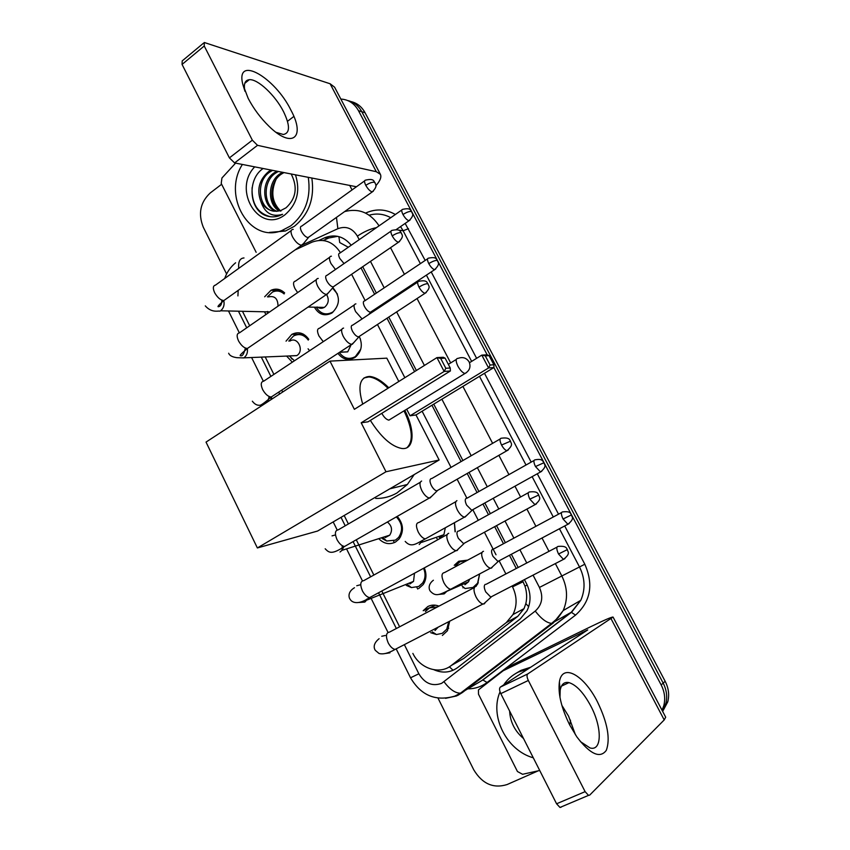 <?xml version="1.0" encoding="UTF-8"?>
<svg xmlns="http://www.w3.org/2000/svg" width="850" height="850" viewBox="0 0 850 850"><rect width="100%" height="100%" fill="white"/><g stroke="black" fill="none" stroke-linecap="round" stroke-linejoin="round"><path stroke-width="1.27" d="M456.758 564.315L454.251 565.314L458.734 561.244L467.691 560.118M479.655 573.899L477.647 584.014L475.788 586.383M454.431 522.707L455.271 531.771M359.359 336.706C362.908 344.834 361.569 351.645 355.364 357.138L354.875 357.478C348.362 360.91 342.72 359.539 337.949 353.356M332.817 287.704C340.499 296.363 340.266 304.746 332.127 312.842L331.521 313.225C324.392 316.498 318.686 314.489 314.404 307.19M435.37 605.189L423.194 610.714L427.826 606.539C431.343 604.764 435.062 604.626 438.983 606.124M449.661 621.212L447.472 630.711L442.372 635.46M424.267 567.906C426.817 573.963 426.456 579.509 423.183 584.566L418.752 588.497M397.237 516.386C403.484 523.781 404.111 531.314 399.096 538.985L395.42 542.087C389.428 544.935 383.871 543.798 378.749 538.666M286.036 341.158L291.826 334.369C298.435 331.192 304.098 332.849 308.794 339.32M264.669 296.788L270.98 290.296C275.931 288.15 280.489 289.021 284.644 292.921M462.931 587.828L463.781 587.414M348.298 247.244L339.713 242.548L338.906 236.629M458.022 661.683L463.739 658.452L517.82 616.314L524.046 608.621L525.821 603.617C527.159 597.986 526.872 592.153 524.971 586.128L522.527 580.593M516.269 568.48L509.458 555.284M503.476 543.713L494.668 526.66M488.484 514.686L482.97 504.018M477.052 492.554L467.192 473.471M461.061 461.592L431.949 405.237M414.587 371.609L387.016 318.229M380.928 306.457L380.471 305.564M374.627 294.249L361.006 267.877M238.191 290.36L237.915 295.906M340.467 252.694C333.168 241.581 323.733 238.042 312.173 242.091L295.088 249.911M412.866 653.406C420.049 668.737 439.705 675.081 451.371 665.433L506.324 622.561L512.964 614.561C517.267 605.668 517.129 596.434 512.539 586.851L512.104 586.001M505.888 573.931L499.109 560.777M496.017 554.763L484.426 532.238M478.284 520.306L472.802 509.671M466.926 498.259L457.13 479.23M451.042 467.394L422.121 411.219M404.855 377.708L377.464 324.487M371.418 312.747L371.078 312.088M365.149 300.581L351.613 274.295M242.59 311.536L249.677 325.763M265.232 357L273.902 374.404M281.743 390.139L282.678 392.02M344.176 515.493L348.394 523.951M356.277 539.782L373.851 575.057M381.788 591.005L399.617 626.801M292.336 362.174L286.609 356.086M265.976 314.489L264.456 311.844M571.699 515.206L661.162 684.93L663.17 683.102C666.655 689.945 667.526 696.83 665.784 703.768L662.469 711.067L665.784 703.768C667.526 696.83 666.655 689.945 663.17 683.102L361.792 111.711L663.17 683.102L665.157 681.286C668.631 688.086 669.492 694.939 667.76 701.845L662.66 711.429M347.703 100.534C353.781 101.968 358.477 105.698 361.792 111.711C358.477 105.698 353.781 101.968 347.703 100.534M351.018 101.575C357.085 103.009 361.76 106.718 365.043 112.699L665.157 681.286M340.829 99.057C348.489 99.514 354.376 103.392 358.498 110.713L411.634 211.533M226.599 273.976L203.267 227.163C197.965 213.701 200.292 202.289 210.258 192.939L221.627 184.269M538.22 770.822L507.046 784.571C493.351 788.779 482.248 783.849 473.737 769.781L438.026 698.148M661.162 684.93C664.668 691.815 665.539 698.732 663.786 705.702L662.054 710.292M411.963 212.149L437.399 260.408M437.729 261.024L487.167 354.822M493.882 367.572L543.862 462.389M544.191 463.016L571.37 514.569M351.209 245.225C343.921 236.491 335.24 233.941 325.178 237.575L319.005 240.38M433.925 669.758C442.584 673.455 450.511 672.711 457.704 667.537L520.306 618.874L527.021 610.736C531.186 601.991 531.006 592.949 526.501 583.589L524.439 579.604M518.181 567.481L511.36 554.274M505.378 542.704L496.549 525.629M490.365 513.655L484.84 502.977M478.911 491.513L469.041 472.409M462.91 460.53L433.766 404.143M416.373 370.494L388.769 317.082M382.681 305.299L382.213 304.406M376.369 293.08L362.727 266.698M323.276 240.497L328.769 237.989L337.663 236.332M308.274 177.268C311.228 197.742 305.384 213.934 290.743 225.866L281.764 230.605C249.741 243.578 221.956 196.042 242.399 164.443M311.822 177.958C314.755 198.326 308.933 214.455 294.344 226.323L285.388 231.03L269.429 232.401M271.203 170.042L268.558 171.615C259.101 179.828 256.53 189.784 260.854 201.471C265.636 209.589 272.234 212.627 280.649 210.598L286.025 207.814C296.161 198.433 297.872 187.138 291.157 173.931M295.46 174.771C300.528 190.952 297.054 204.266 285.058 214.71C259.707 234.791 231.912 190.283 254.724 166.834M272.648 170.329L270.013 171.891C254.862 181.518 258.697 209.621 274.082 211.214M278.375 171.445L275.761 172.996C261.949 181.773 263.649 207.007 277.068 211.289M276.951 171.169L274.327 172.72C260.185 181.709 262.395 207.676 276.324 211.321M284.027 172.539L281.424 174.08C269.004 182.081 268.738 204.223 280.096 210.758M282.625 172.274L280.011 173.804C267.24 181.996 267.452 204.956 279.331 210.949M280.819 211.193C272.159 202.757 270.534 192.249 275.942 179.669M263.128 168.481C247.116 179.116 249.071 208.686 265.009 215.305C269.546 217.164 274.199 217.356 278.949 215.868L282.582 214.306C272.032 217.419 264.786 213.137 260.854 201.471M252.099 187.648C251.558 203.617 257.635 213.308 270.342 216.718M248.168 98.345L242.739 84.161C235.45 54.443 275.028 77.339 290.966 110.234C305.862 137.466 292.336 149.356 268.876 126.172C260.504 117.969 253.597 108.694 248.168 98.345M276.059 132.324L283.358 134.502C290.116 133.099 290.179 125.492 283.549 111.69C275.411 95.455 257.699 78.71 249.284 79.698C244.959 80.198 243.493 83.969 244.906 91.014L244.981 91.322M256.148 252.301L221.223 183.451L221.935 178.001L235.599 163.115M375.838 185.725C380.152 180.901 381.671 177.108 380.396 174.335L334.592 87.178L330.119 83.767L204.308 42.5L204.234 45.996L182.059 64.419L182.197 60.903L203.564 43.127M380.396 174.335L376.306 171.711L257.518 145.318L234.6 162.924L356.437 186.756M234.6 162.924L229.404 157.887L252.344 140.176L204.234 45.996M252.344 140.176L257.518 145.318M229.404 157.887L182.059 64.419M293.856 116.439L287.491 121.327M533.29 757.807C506.494 750.433 489.345 716.019 500.044 691.836M503.699 684.909C507.461 679.299 512.348 675.028 518.362 672.074L528.179 668.918M515.78 673.455L521.039 670.342L530.814 667.197M570.499 720.184L569.766 725.103M523.526 738.523C514.866 731.191 510.234 722.054 509.618 711.078M414.205 474.576L407.362 484.479L396.961 492.968C390.32 496.772 383.244 498.589 375.711 498.429M404.812 410.369C415.384 430.716 414.343 450.139 401.837 448.492C391.489 446.526 380.991 437.166 370.356 420.389M361.197 422.79L444.146 371.45L436.942 357.606L354.376 409.317L329.981 361.123L206.029 442.096L257.369 547.952L385.996 471.761L361.197 422.79L368.061 421.812L450.394 370.961L444.146 371.45L445.836 368.294L440.693 358.413L436.942 357.606L443.254 357.255L445.113 358.158L440.693 358.413M362.716 404.101C357.436 386.134 359.773 376.911 369.707 376.444C375.392 376.986 381.756 380.768 388.79 387.77M385.996 471.761L439.142 459.999L415.99 414.949L410.061 415.799L406.683 409.222M398.809 381.491L386.814 358.158L329.981 361.123M257.369 547.952L317.592 531.038L439.142 459.999M445.836 368.294L450.224 367.965L445.113 358.158M450.394 370.961L450.224 367.965M469.498 362.706L481.812 355.119L487.252 354.811L489.069 355.651L493.871 364.746L493.946 367.529L415.99 414.949M493.946 367.529L488.569 367.954L410.061 415.799M493.871 364.746L490.099 365.022L488.569 367.954L481.812 355.119L485.276 355.863L490.099 365.022M489.069 355.651L485.276 355.863M381.799 413.323C384.051 417.35 386.41 419.613 388.875 420.144L390.724 419.007M363.981 377.931L368.911 376.943C374.606 377.496 380.97 381.267 387.993 388.269M404.026 410.858C412.558 428.995 413.557 441.256 407.001 447.652M284.144 293.941C280.543 290.838 276.654 290.211 272.51 292.049L267.442 296.884M267.219 311.886L267.973 313.119M267.527 311.483L269.099 312.332M293.239 229.394L292.868 229.373C290.551 229.798 290.424 232.262 292.496 236.778C295.258 241.655 298.201 244.481 301.336 245.257L303.439 243.631M364.629 180.88L301.729 226.1C300.061 226.387 299.986 228.172 301.495 231.434C303.493 234.961 305.618 237.012 307.859 237.596L309.283 236.746M278.024 306.159C277.908 298.605 274.709 295.524 268.419 296.916M308.252 340.085C304.087 334.592 299.158 333.243 293.462 336.026L288.798 341.094M289.361 355.969L294.472 360.761M290.317 355.863L296.831 355.587C304.714 350.827 297.574 335.931 289.892 341.062M318.251 278.428L318.134 278.418C315.658 278.832 315.509 281.435 317.688 286.216C320.471 291.136 323.393 293.898 326.453 294.493L328.429 292.804M391 231.147L327.059 275.294C325.295 275.581 325.199 277.451 326.783 280.914C328.801 284.474 330.905 286.482 333.094 286.928L334.422 286.046M343.591 328.089C341.084 328.599 340.956 331.33 343.209 336.303C345.908 341.094 348.734 343.783 351.698 344.367L353.749 342.635M352.633 325.125C350.848 325.476 350.774 327.452 352.399 331.043C354.365 334.517 356.405 336.473 358.519 336.908L359.89 336.005M382.203 538.56L386.707 541.014L395.409 540.133L398.618 537.434C403.208 530.262 402.443 523.419 396.334 516.906M385.284 537.572L389.714 535.181C392.721 530.251 391.946 525.863 387.398 522.006M421.632 481.047C419.39 482.173 419.454 485.361 421.834 490.588C424.224 494.934 426.732 497.42 429.356 498.036L431.726 496.262M431.141 478.582C429.547 479.4 429.611 481.695 431.343 485.478C433.075 488.623 434.881 490.429 436.772 490.886L438.324 489.993M406.289 585.395L411.432 587.584L418.71 586.457L422.588 583.026C425.489 578.563 425.808 573.654 423.544 568.299M409.881 583.95L413.546 581.379L414.481 573.229M448.715 533.311L448.343 533.407C446.197 534.746 446.324 538.082 448.747 543.405C451.042 547.612 453.443 550.024 455.972 550.662L457.098 550.566L458.405 548.898M458.012 531.112C456.482 532.089 456.599 534.491 458.362 538.347L463.569 543.607L465.173 542.736M437.442 606.932L429.484 607.888L425.382 611.586M430.684 632.697L436.454 634.536L442.297 633.335L446.76 629.181L448.747 621.69M476.202 586.287L475.416 586.457C473.354 588.03 473.567 591.526 476.032 596.944C478.231 601.014 480.537 603.362 482.949 604.01L484.288 603.851L485.456 602.268M485.254 584.354C483.788 585.491 483.958 588.019 485.754 591.929L490.748 597.061L492.384 596.211M434.956 630.583L438.122 627.183M316.498 307.668L316.498 307.668C320.609 313.788 325.794 315.382 332.042 312.428L332.626 312.056M317.103 306.978C319.419 308.571 321.81 308.709 324.264 307.402L324.689 307.147C328.663 303.588 329.29 299.381 326.581 294.493M331.426 256.201L331.203 256.19C328.971 256.594 328.897 259.048 330.969 263.543L335.463 269.493M401.806 210.003L339.873 253.109C338.279 253.385 338.236 255.149 339.745 258.411L344.048 263.564M337.461 294.132L332.552 288.001M339.299 352.474L339.469 352.739C343.942 358.551 349.233 359.848 355.342 356.618L360.751 349.244M340.723 352.261L347.714 351.847L351.178 344.696M355.895 303.864L355.895 303.864C353.536 304.257 353.441 306.839 355.608 311.589L362.089 318.931M427.561 258.836L364.639 300.921C362.95 301.197 362.897 303.057 364.48 306.499C366.414 309.91 368.39 311.822 370.409 312.226L371.609 311.429M360.421 339.076L359.295 336.749M439.354 537.529L443.913 534.692L445.326 527.765M456.928 500.639C454.888 501.808 455.047 504.932 457.374 510.021C459.669 514.176 462.028 516.545 464.451 517.14L466.597 515.567M466.257 498.323C464.812 499.163 464.939 501.426 466.629 505.102L471.739 510.266L473.142 509.479M455.069 531.813L454.389 522.729M466.99 560.501L459.946 561.786L455.738 565.622M462.124 585.969L465.046 588.519L473.036 587.456L477.636 583.121L479.57 573.952M464.918 584.736L468.541 581.782L469.593 579.232M483.522 551.31L483.002 551.427C481.058 552.798 481.27 556.07 483.65 561.244C485.849 565.271 488.123 567.588 490.45 568.183L491.544 568.076L492.66 566.621M492.479 549.281C491.098 550.269 491.279 552.638 493.011 556.367L497.909 561.414L499.354 560.649M569.649 724.869C561.319 707.827 557.908 693.536 559.396 681.987C562.19 662.649 583.982 674.879 597.497 701.941C607.537 722.734 610.481 738.862 606.316 750.327C600.058 758.806 590.24 754.343 576.884 736.939L569.649 724.869M580.359 741.572L589.996 747.936C602.204 751.644 602.172 727.196 590.771 705.978C583.61 692.707 576.343 684.919 568.969 682.614C564.283 681.668 561.351 684.197 560.192 690.189L559.969 697.372M561.839 705.298L568.554 716.136L575.492 734.899M539.718 770.493L522.569 774.286L517.448 771.524L478.497 694.206L478.465 689.881L503.2 670.735L587.732 629.914L500.31 687.119L527.733 673.944C526.649 675.07 526.851 677.248 528.328 680.468L500.788 693.632C499.343 690.434 499.184 688.266 500.31 687.119M503.147 670.756L513.273 664.424L591.239 626.439C604.637 619.958 611.904 616.834 613.062 617.068L527.733 673.944M613.062 617.068L665.688 717.188L664.211 719.929L589.677 795.122L588.519 795.377L585.119 791.648L528.328 680.468M561.17 807.181L559.98 807.447L556.58 803.781L500.788 693.632M453.103 670.278L449.384 666.814M527.191 584.991L524.971 586.128M528.7 606.677L525.821 603.617M523.111 581.729L512.539 586.851M517.82 616.314L506.324 622.561M463.739 658.452L451.371 665.433M393.539 540.961L394.368 542.608M416.819 587.254L417.69 589.008M280.054 289.871L279.873 290.668M365.043 112.699L358.498 110.713M404.356 644.64L418.859 673.795C424.734 683.474 432.331 686.651 441.639 683.336L535.234 611.086C542.141 604.775 543.543 596.891 539.431 587.435L533.056 575.131M555.358 563.582L561.829 575.981C567.588 587.743 568.044 599.271 563.199 610.566L553.393 622.891L462.389 692.548L457.598 695.502M478.21 682.72L460.466 693.186C455.26 693.207 449.788 689.414 444.051 681.827M366.021 212.893C376.051 208.526 385.826 209.058 395.356 214.487M405.163 223.412L425.181 260.429M431.226 271.936L476.616 358.317M484.479 373.288L531.165 462.113M537.285 473.779L558.524 514.186M564.708 525.959L584.821 564.241C593.736 584.588 590.644 601.534 575.546 615.102L487.071 682.497C481.557 686.619 475.32 688.734 468.339 688.851M467.224 688.84L466.193 688.798M344.622 211.586C358.806 207.91 370.292 212.659 379.068 225.834M398.267 230.074L403.123 230.754L400.552 226.589M390.745 217.696C383.86 213.924 376.678 213.084 369.197 215.188M456.694 695.916L445.549 698.339M396.525 649.57L410.529 677.79C421.037 695.555 435.806 701.664 454.835 696.107L460.466 693.186L551.65 623.369L571.264 612.266L580.794 600.334C585.512 589.422 585.087 578.298 579.498 566.961L559.449 528.753M487.071 682.497L482.747 679.904L571.264 612.266L575.546 615.102M539.431 587.435L584.821 564.241M390.533 247.69L404.419 274.316M410.38 285.738L410.848 286.641M417.053 298.531L450.659 362.929M462.91 386.41L492.618 443.339M498.876 455.334L508.938 474.619M514.972 486.2L520.604 496.984M526.915 509.076L535.914 526.32M542.013 538.008L548.972 551.342M553.286 516.991L532.121 476.648M526.012 465.014L479.485 376.327M471.644 361.377L426.402 275.134M420.378 263.649L403.123 230.754L408.499 228.682M359.21 239.647L357.382 236.13C352.506 228.193 346.003 225.718 337.875 228.692L302.281 245.034M238.584 311.483L246.712 327.813M261.322 357.17L270.884 376.401M278.704 392.116L279.65 394.007M341.02 517.342L345.217 525.789M353.09 541.609L370.621 576.842M378.547 592.769L396.344 628.532M526.766 562.987L519.903 549.737M513.889 538.135L505.017 521.018M498.791 509.001L493.244 498.291M487.284 486.806L477.36 467.649M471.187 455.738L441.883 399.192M424.405 365.457L396.652 311.908M390.533 300.092L390.065 299.2M384.189 287.853L370.483 261.396M477.201 683.347L483.172 679.766L571.657 612.159L580.794 600.334L563.199 610.566L558.184 617.706L551.65 623.369C546.784 622.976 541.312 618.885 535.234 611.086M357.382 236.13C364.044 231.667 370.409 228.831 376.465 227.641M337.875 228.692L336.462 217.398M410.529 677.79L418.859 673.795M238.712 268.387C238.159 261.683 239.923 258.198 244.003 257.954M484.638 675.506L484.064 675.112M328.142 238.266L324.551 237.851M376.306 171.711L330.119 83.767M352.049 189.922L349.658 185.321M466.576 372.534L464.95 373.511C462.623 372.821 460.286 370.388 457.938 366.212C455.749 361.59 455.6 358.987 457.502 358.402M365.776 185.353C369.187 183.101 372.013 182.059 374.276 182.229L375.073 182.729C373.554 182.059 375.084 178.001 365.702 180.104C364.161 180.285 364.193 182.028 365.776 185.353C367.976 189.157 370.143 191.335 372.279 191.898L373.352 191.144M269.694 311.918L220.575 310.792C223.603 308.306 224.676 304.906 223.794 300.592M291.189 230.584L215.486 285.111C212.978 285.717 212.681 288.224 214.614 292.634L214.869 293.123C217.696 297.819 220.692 300.294 223.869 300.549L225.771 299.189M392.201 235.896C395.654 233.676 398.48 232.592 400.69 232.624L401.444 233.028C399.978 232.433 401.519 228.384 392.147 230.361C390.511 230.52 390.533 232.369 392.201 235.896C394.315 239.583 396.408 241.697 398.469 242.261L399.627 241.485M296.735 355.651L243.876 357.85C246.723 355.661 247.881 352.538 247.35 348.5M316.338 279.661L239.445 332.849C236.768 333.444 236.438 336.079 238.468 340.754L238.722 341.254C241.432 345.791 244.311 348.192 247.382 348.479L249.411 347.098M418.986 287.119C422.493 284.941 425.319 283.804 427.465 283.698L428.166 284.017C426.828 283.56 428.304 279.448 418.944 281.286C417.212 281.435 417.223 283.379 418.986 287.119C421.016 290.689 423.024 292.751 425.032 293.303L426.243 292.527M341.817 329.354L263.702 381.172C260.865 381.767 260.504 384.54 262.618 389.491L262.884 389.991C265.466 394.368 268.249 396.716 271.214 397.024L273.36 395.622M271.054 399.617L271.129 397.078M501.553 445.039L510.553 441.161C509.564 440.693 510.531 437.027 501.511 438.196C499.502 438.324 499.513 440.608 501.553 445.039C503.349 448.269 505.134 450.16 506.919 450.723L508.311 449.937M420.304 482.258L338.289 529.816C334.985 530.389 334.539 533.609 336.961 539.484L337.227 539.994C339.49 543.915 341.934 546.082 344.569 546.476L347.013 545.084M340.032 552.011L342.019 550.332L343.676 546.964M335.336 534.969L332.042 535.872M529.837 499.141L538.773 494.998C537.827 494.604 538.879 490.939 529.773 491.927C527.68 492.054 527.701 494.466 529.837 499.141L534.99 504.677L536.424 503.901M359.061 602.469L364.841 602.087L368.103 598.411M447.164 534.554L363.768 580.624C360.326 581.198 359.858 584.588 362.387 590.782L362.652 591.303C364.82 595.074 367.158 597.178 369.676 597.603L372.183 596.232M359.911 584.906L356.745 585.746M558.524 554.009L567.396 549.578C566.472 549.259 567.609 545.594 558.429 546.391C556.251 546.529 556.282 549.068 558.524 554.009L563.465 559.385L564.931 558.631M385.56 653.48L389.959 652.811M474.396 587.531L389.566 632.081C385.985 632.666 385.507 636.214 388.152 642.749L388.418 643.28C390.49 646.924 392.732 648.964 395.123 649.411L397.694 648.082M385.337 635.481L381.756 636.257M402.985 214.529C406.311 212.373 409.02 211.342 411.113 211.438L411.814 211.841C410.38 211.278 411.974 207.357 402.804 209.312C401.328 209.482 401.391 211.214 402.985 214.529C405.057 218.131 407.076 220.203 409.041 220.734L410.04 220.054M329.641 257.284L295.407 281.148C293.091 281.637 292.931 284.102 294.939 288.554L297.649 292.591M428.793 263.627C432.172 261.502 434.881 260.429 436.921 260.387L437.569 260.706C436.188 260.196 437.771 256.307 428.623 258.124C427.061 258.283 427.125 260.121 428.793 263.627C430.791 267.113 432.746 269.131 434.647 269.663L435.71 268.972M354.237 304.969L319.515 328.238C317.05 328.716 316.88 331.319 318.984 336.026L323.266 341.658M535.479 466.554L544.032 462.697C542.608 461.21 542.619 458.458 535.277 459.797C533.396 459.946 533.46 462.198 535.479 466.554L540.526 471.973L541.779 471.283M455.802 501.691L418.922 522.484C415.937 522.952 415.692 526.108 418.211 531.951L418.476 532.461C420.686 536.276 422.971 538.422 425.319 538.879L427.412 537.721M419.231 544.499L422.726 540.281M563.051 518.989L571.54 514.888C570.318 514.707 572.241 510.861 562.817 511.881C560.851 512.029 560.936 514.399 563.051 518.989L567.896 524.269L569.181 523.589M438.802 594.426L444.199 593.874L447.132 591.026M482.024 552.415L444.539 572.571C441.437 573.038 441.192 576.353 443.817 582.505L444.082 583.026C446.207 586.713 448.396 588.784 450.649 589.263L452.795 588.126M664.211 719.929L611.076 618.758M556.58 803.781L585.119 791.648M582.856 633.197L582.346 632.23M513.273 664.424L503.2 670.735M291.826 334.369L303.493 334.199M270.98 290.296L281.881 290.753M524.046 608.621L512.964 614.561M667.76 701.845L663.786 705.702M235.62 262.777C230.552 266.932 226.907 272.159 224.697 278.481M228.671 311.334L239.349 332.849M251.621 357.584L263.341 381.204M271.192 397.035L272.127 398.916M333.179 521.921L337.174 529.975M347.002 549.791L362.429 580.858M371.609 599.367L388.004 632.389M328.769 237.989L325.178 237.575M281.764 230.605L285.388 231.03M244.906 91.014L242.739 84.161M249.284 79.698L244.779 83.311M389.778 488.846L407.362 484.479M388.875 420.144L464.95 373.511C469.657 370.685 471.049 366.817 469.136 361.919C466.448 357.808 462.697 356.649 457.906 358.434M448.343 364.363L456.301 359.433M368.911 376.943L369.707 376.444M267.442 311.886L268.164 312.981M205.286 305.873C211.979 313.554 219.024 310.399 219.906 311.217M301.623 245.268L223.869 300.549C219.013 304.746 217.164 306.808 218.344 306.744C220.734 306.361 221.882 304.162 221.797 300.124M308.433 237.575L302.132 245.214M375.073 182.729C374.712 184.067 378.824 185.204 372.279 191.898L308.072 237.617M289.754 355.948L292.007 359.114M228.661 353.239C229.542 355.566 232.284 357.043 236.895 357.68L243.78 357.914M326.496 294.493L247.382 348.479C241.283 353.611 239.031 356.012 240.635 355.693C242.399 356.49 243.971 353.929 245.352 348.033M333.508 286.907L327.016 294.44M401.444 233.028C401.062 234.494 405.291 235.461 398.469 242.261L333.136 286.928M252.344 401.2C254.532 404.111 256.955 405.461 259.601 405.248C260.557 405.673 264.424 402.932 271.214 397.024L351.698 344.367M269.163 396.525L267.782 401.752M358.902 336.887L352.229 344.335M428.166 284.017C427.816 285.504 432.055 286.62 425.032 293.303L358.519 336.908M417.733 282.083L352.729 325.125M383.509 538.135L386.707 541.014M325.189 548.781C329.099 552.904 331.797 554.816 344.569 546.476L429.356 498.036M342.263 545.679L342.019 550.332L389.714 535.181M510.553 441.161C510.287 442.956 514.59 444.21 506.919 450.723L436.772 490.886M398.618 537.434L400.573 536.796M437.155 490.896L429.919 498.047M500.129 438.993L431.747 478.561M407.788 584.789L411.432 587.584M354.482 587.722C346.768 592.312 349.212 598.389 350.094 599.239C351.688 602.236 357.563 605.721 369.676 597.603L455.972 550.662M366.817 599.08L367.243 599.941L413.546 581.379M538.773 494.998C538.528 496.91 542.884 498.164 534.99 504.677L463.569 543.607M422.588 583.026L424.533 582.229M463.962 543.628L456.524 550.683M528.349 492.713L458.777 531.059M432.331 631.89L436.454 634.536M379.111 638.69C371.259 645.044 375.126 650.006 375.328 650.367L379.015 653.459C383.042 654.617 388.408 653.268 395.123 649.411L482.949 604.01M567.396 549.578C567.205 551.618 571.519 553.031 563.465 559.385L490.748 597.061M446.76 629.181L448.694 628.214M491.141 597.093L483.501 604.042M556.973 547.156L486.158 584.269M332.042 312.428L332.701 312.439M324.264 307.402L308.082 307.062M411.814 211.841C411.421 213.201 415.533 214.019 409.041 220.734L396.281 229.542M370.749 312.205L368.603 314.617M437.569 260.706C437.208 262.129 441.32 263.096 434.647 269.663L370.409 312.226M355.789 356.32L356.426 356.288M347.714 351.847L339.756 352.176M309.612 350.71L308.082 348.808M436.804 538.411L437.962 539.644M405.195 541.418C411.358 548.218 416.266 543.596 425.319 538.879L464.451 517.14M544.032 462.697C543.777 464.44 547.963 465.694 540.526 471.973L471.739 510.266M443.913 534.692L421.621 542.374L421.526 540.929M472.079 510.287L464.95 517.151M534.023 460.509L466.862 498.291M490.45 568.183L450.649 589.263C438.685 595.51 435.391 596.615 430.249 591.101C429.569 590.463 426.998 585.034 433.394 580.221M571.54 514.888C571.296 516.736 575.546 517.99 567.896 524.269L497.909 561.414M477.636 583.121L478.295 582.824M468.541 581.782L447.015 591.239M498.259 561.436L490.939 568.214M561.531 512.571L493.234 549.217M560.192 690.189L559.396 681.987M568.969 682.614L561.446 686.141M559.98 807.447L588.519 795.377"/></g></svg>
